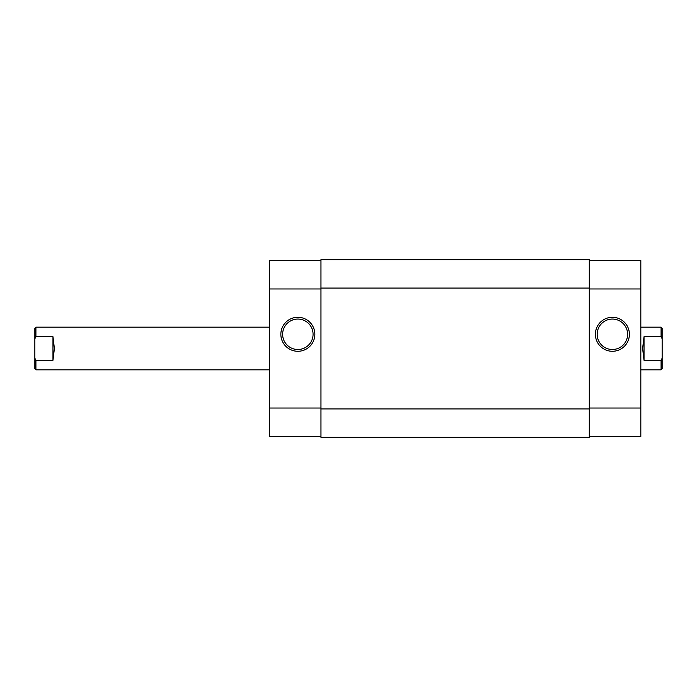 <?xml version="1.0" encoding="UTF-8"?>
<svg xmlns="http://www.w3.org/2000/svg" width="697" height="697" viewBox="0 0 697 697"><rect width="100%" height="100%" fill="white"/><g stroke="black" fill="none" stroke-linecap="round" stroke-linejoin="round"><path stroke-width="1.05" d="M640.822 369.828L661.087 369.828L661.087 360.288L644.028 360.288L642.599 348.5L644.028 336.712L661.087 336.712L661.087 327.172L640.822 327.172M35.913 336.712L34.85 338.777L34.85 328.243L35.913 327.172L35.913 336.712L52.972 336.712L54.401 348.5L52.972 360.288L35.913 360.288L35.913 369.828L269.425 369.828M661.087 360.288L662.15 358.223L662.15 338.777L661.087 336.712M662.15 358.223L662.15 368.757L661.087 369.828M661.087 327.172L662.15 328.243L662.15 338.777M35.913 369.828L34.85 368.757L34.85 358.223L35.913 360.288M34.85 338.777L34.85 358.223M644.028 360.288L644.028 336.712M52.972 336.712L52.972 360.288M589.287 408.921L589.287 259.65L320.96 259.65L320.96 437.35L589.287 437.35L589.287 408.921L320.96 408.921M297.854 351.279A16.998 16.998 0 0 1 280.856 334.281A16.998 16.998 0 0 1 297.854 317.283A16.998 16.998 0 0 1 314.852 334.281A16.998 16.998 0 0 1 297.854 351.279M297.854 319.06A15.221 15.221 0 0 0 282.633 334.281A15.221 15.221 0 0 0 297.854 349.502A15.221 15.221 0 0 0 313.075 334.281A15.221 15.221 0 0 0 297.854 319.06M320.96 436.461L269.425 436.461L269.425 260.539L320.96 260.539M612.393 317.283A16.998 16.998 0 0 1 629.391 334.281A16.998 16.998 0 0 1 612.393 351.279A16.998 16.998 0 0 1 595.395 334.281A16.998 16.998 0 0 1 612.393 317.283M612.393 349.502A15.221 15.221 0 0 0 627.614 334.281A15.221 15.221 0 0 0 612.393 319.06A15.221 15.221 0 0 0 597.172 334.281A15.221 15.221 0 0 0 612.393 349.502M589.287 260.539L640.822 260.539L640.822 436.461L589.287 436.461M589.287 288.079L320.96 288.079M269.425 408.033L320.96 408.033M320.96 288.967L269.425 288.967M640.822 288.967L589.287 288.967M589.287 408.033L640.822 408.033M35.913 327.172L269.425 327.172"/></g></svg>
